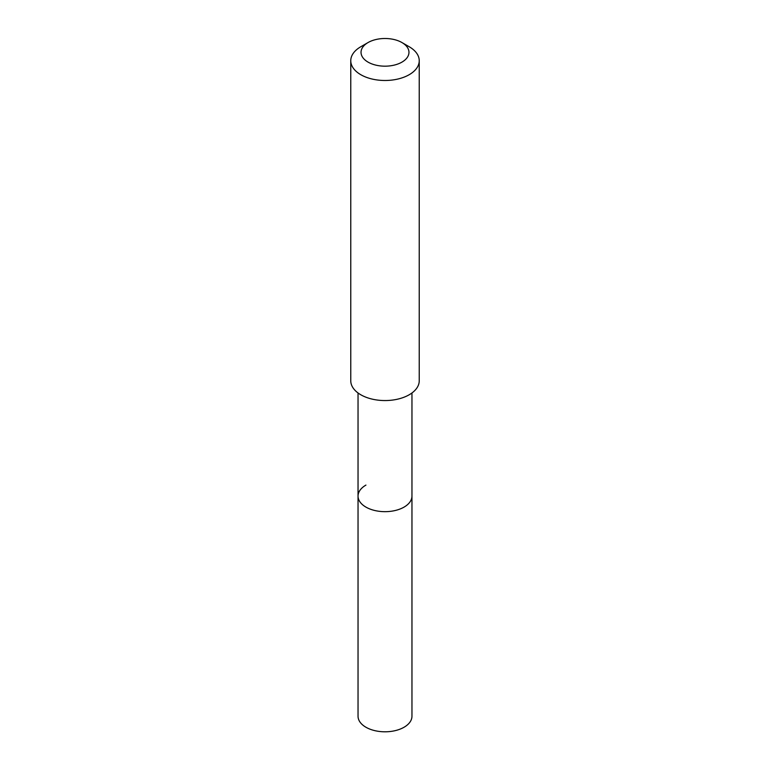 <?xml version="1.0" encoding="UTF-8"?>
<svg xmlns="http://www.w3.org/2000/svg" width="770" height="770" viewBox="0 0 770 770"><rect width="100%" height="100%" fill="white"/><g stroke="black" fill="none" stroke-linecap="round" stroke-linejoin="round"><path stroke-width="1.16" d="M358.04 392.969L358.04 716.235A26.96 15.564 0 0 0 374.682 730.615A26.96 15.564 0 0 0 404.067 727.236A26.96 15.564 0 0 0 411.96 716.235L411.96 496.101A26.96 15.564 180 0 1 404.067 507.103A26.96 15.564 180 0 1 374.682 510.481A26.96 15.564 180 0 1 358.04 496.101A26.96 15.564 180 0 1 365.933 485.09M358.04 496.101A26.96 15.564 0 0 0 374.682 510.481A26.96 15.564 0 0 0 404.067 507.103A26.96 15.564 0 0 0 411.96 496.101L411.96 392.969M350.764 60.724L350.764 380.794A34.236 19.77 0 0 0 371.9 399.053A34.236 19.77 0 0 0 409.207 394.769A34.236 19.77 0 0 0 419.236 380.794L419.236 60.724A34.236 19.77 180 0 1 409.207 74.7A34.236 19.77 180 0 1 371.9 78.983A34.236 19.77 180 0 1 350.764 60.724A34.236 19.77 180 0 1 360.793 46.749L368.05 42.552A23.966 13.841 180 0 1 401.95 42.552A23.966 13.841 180 0 1 401.95 62.12A23.966 13.841 180 0 1 368.05 62.12A23.966 13.841 180 0 1 368.05 42.552L360.793 46.749M401.95 42.552L409.207 46.749A34.236 19.77 180 0 1 419.236 60.724"/></g></svg>
